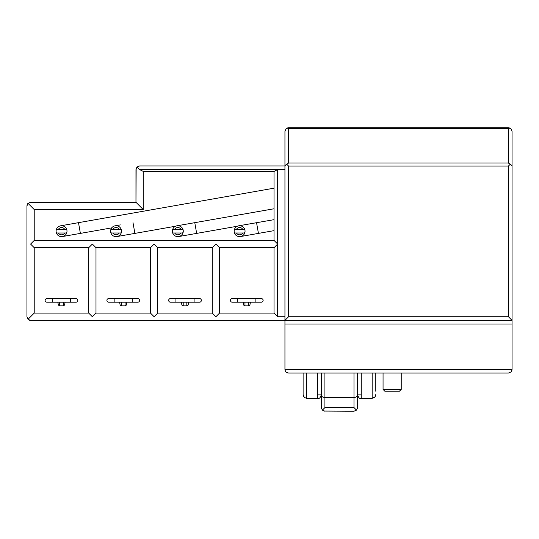 <?xml version="1.0" encoding="UTF-8"?>
<svg xmlns="http://www.w3.org/2000/svg" width="539" height="539" viewBox="0 0 539 539"><rect width="100%" height="100%" fill="white"/><g stroke="black" fill="none" stroke-linecap="round" stroke-linejoin="round"><path stroke-width="0.81" d="M285.05 370.3L286.007 371.998L285.185 370.738M286.357 372.301L288.574 373.062L287.375 372.853M288.574 373.062L508.418 373.062L510.985 371.998L512.05 369.424L512.05 166.066L510.985 164.691L508.418 163.041L288.574 163.041L288.574 128.397L287.523 127.938L288.574 127.783L286.007 128.848L287.523 127.938M512.05 369.424L284.942 369.424L284.942 320.375L512.05 320.375L508.418 316.737L288.574 316.737L284.942 320.375L284.942 131.422L286.007 128.848L284.942 131.422L286.007 128.848L288.574 127.783L508.418 127.783L510.985 128.848L512.05 131.422L512.05 166.066M512.05 131.422L510.985 128.848L508.418 127.783L510.985 128.848L512.05 131.422L512.05 145.954M511.942 370.306L511.807 370.738M511.592 371.189L511.343 371.58M510.985 371.998L508.418 373.062M288.574 128.397L508.418 128.397L509.47 127.938M288.574 316.737L288.574 166.066L508.418 166.066L510.13 164.355M284.942 166.066L286.007 164.691L288.574 163.041M288.574 166.066L286.863 164.355M317.646 373.062L317.646 398.496L306.745 398.496L306.745 398.146C304.542 397.937 303.329 396.751 303.113 394.582L303.113 373.062M303.113 376.694L303.113 387.595M303.113 394.575L304.144 397.068M323.696 408.798L322.342 410.152L321.278 407.578L321.278 373.062L321.278 394.865C319.566 399.817 318.738 397.795 317.646 398.496M306.354 398.126L306.745 398.146L306.745 373.062M375.784 387.595L375.784 376.694M375.784 394.743L375.784 394.582C375.575 396.744 374.362 397.937 372.153 398.146L374.753 397.068M375.784 391.226L375.784 373.062M372.153 373.062L372.153 398.496L361.251 398.496L361.251 373.062M361.251 398.496C360.173 397.802 359.345 399.83 357.62 394.865L357.62 373.062L357.62 394.663L356.569 396.866M357.62 380.325L357.62 391.226M321.278 394.663L322.342 396.886L324.916 397.762L354.278 397.755M357.458 408.656L357.62 394.663M356.555 396.886L353.982 397.762L353.982 407.578L356.555 410.152L353.982 411.217L356.555 410.152L355.201 408.798M323.838 411.055L353.982 411.217M324.916 411.217L322.342 410.152L324.916 407.578L324.916 397.762L324.188 397.701M322.342 396.886L321.412 395.505M356.555 410.152L357.62 407.578M322.342 410.152L321.278 407.578M401.225 389.414L399.406 391.226L384.873 391.226L383.054 389.414L401.225 389.414L401.225 373.062M383.054 389.414L383.054 373.062M28.358 319.614L26.95 316.737L28.015 319.31L30.582 320.375L29.409 320.179M34.22 313.105L34.22 247.697L88.726 247.697L88.726 313.105L34.22 313.105L28.015 319.31M150.496 247.697L150.496 313.105L154.127 316.737L157.765 313.105L157.765 247.697L212.272 247.697L212.272 313.105L157.765 313.105L157.765 247.697L154.127 244.066L150.496 247.697L95.989 247.697L150.496 247.697L150.496 313.105L95.989 313.105L95.989 247.697L92.358 244.066L88.726 247.697L34.22 247.697L30.582 244.066L34.22 240.428L34.22 209.543L143.226 209.543L143.226 171.389L143.226 209.543L137.115 203.432M27.711 203.688L28.015 203.338L34.22 209.543M137.93 167.912L139.594 169.576L143.199 171.389L274.075 171.389L277.673 169.576L139.594 169.576L137.027 167.002L135.963 169.576L135.963 202.273L30.582 202.273L28.015 203.338L26.95 205.911L26.95 316.737M26.95 205.911L27.145 204.739M28.917 318.401L30.582 316.737M30.582 320.375L284.942 320.375M275.106 314.17L277.673 316.737L277.673 244.066L274.041 247.697L274.041 313.105L275.106 314.17M274.041 313.105L219.535 313.105L215.903 316.737L212.272 313.105M95.989 313.105L92.358 316.737L88.726 313.105M157.765 247.697L212.272 247.697L215.903 244.066L219.535 247.697L274.041 247.697L219.535 247.697L219.535 313.105M274.041 171.389L274.041 240.428L277.673 244.066L277.673 169.576L284.942 169.576M274.041 240.428L34.22 240.428L274.041 240.428M136.158 168.404L135.963 202.273L137.027 203.338M137.027 167.002L139.594 165.938L136.724 167.346M284.942 165.938L139.594 165.938L284.942 165.938M28.015 203.338L30.582 202.273M59.654 305.835L58.367 305.087L57.835 302.204L63.285 302.204L63.285 305.835L59.654 305.835L59.654 302.204M63.285 302.204L65.104 302.204L64.572 305.087L63.285 305.835M76.006 302.204A1.819 1.819 0 0 0 77.293 301.672A1.819 1.819 0 0 1 76.006 302.204L46.933 302.204A1.819 1.819 0 0 1 45.121 300.385A1.819 1.819 0 0 1 46.933 298.572L76.006 298.572A1.819 1.819 0 0 1 77.293 301.672A1.819 1.819 0 0 0 76.006 298.572M121.423 305.835L120.143 305.087L119.611 302.204L125.061 302.204L125.061 305.835L121.423 305.835L121.423 302.204M125.061 302.204L126.874 302.204L126.342 305.087L125.061 305.835M137.775 302.204A1.819 1.819 0 0 0 139.062 301.672A1.819 1.819 0 0 1 137.775 302.204L108.71 302.204A1.819 1.819 0 0 1 106.89 300.385A1.819 1.819 0 0 1 108.71 298.572L137.775 298.572A1.819 1.819 0 0 1 139.062 301.672A1.819 1.819 0 0 0 137.775 298.572M183.199 305.835L181.912 305.087L181.38 302.204L186.831 302.204L186.831 305.835L183.199 305.835L183.199 302.204M186.831 302.204L188.65 302.204L188.118 305.087L186.831 305.835M199.551 302.204A1.819 1.819 0 0 0 200.838 301.672A1.819 1.819 0 0 1 199.551 302.204L170.479 302.204A1.819 1.819 0 0 1 168.667 300.385A1.819 1.819 0 0 1 170.479 298.572L199.551 298.572A1.819 1.819 0 0 1 200.838 301.672A1.819 1.819 0 0 0 199.551 298.572M244.976 305.835L243.689 305.087L243.156 302.204L248.607 302.204L248.607 305.835L244.976 305.835L244.976 302.204M248.607 302.204L250.426 302.204L249.894 305.087L248.607 305.835M261.327 302.204A1.819 1.819 0 0 0 262.608 301.672A1.819 1.819 0 0 1 261.327 302.204L232.255 302.204A1.819 1.819 0 0 1 230.436 300.385A1.819 1.819 0 0 1 232.255 298.572L261.327 298.572A1.819 1.819 0 0 1 262.608 301.672A1.819 1.819 0 0 0 261.327 298.572M56.501 232.841L56.245 232.437A5.451 5.451 0 0 0 66.998 231.177A5.451 5.451 0 0 0 66.849 229.924A0.728 0.728 0 0 0 66.142 229.365L56.952 229.365L56.245 229.924L56.952 229.365A0.728 0.728 0 0 0 56.245 229.924A5.451 5.451 0 0 0 61.547 236.628A5.451 5.451 0 0 0 66.849 232.437L66.142 232.996A0.728 0.728 0 0 0 66.849 232.437L66.142 232.996L56.952 232.996L56.245 232.437A0.728 0.728 0 0 0 56.952 232.996M62.49 236.547A5.451 5.451 0 0 1 56.245 232.437A5.451 5.451 0 0 0 62.49 236.547L80.385 233.394L78.492 222.661L274.041 188.178M66.593 229.52L66.142 229.365M56.245 229.924A5.451 5.451 0 0 1 66.849 229.924A5.451 5.451 0 0 0 56.245 229.924M244.645 229.52L244.901 229.924A0.728 0.728 0 0 0 244.194 229.365L244.901 229.924A5.451 5.451 0 0 1 244.901 232.437L244.194 232.996A0.728 0.728 0 0 0 244.901 232.437L244.194 232.996L235.004 232.996L234.297 232.437A0.728 0.728 0 0 0 235.004 232.996M244.194 229.365L235.004 229.365L234.297 229.924A5.451 5.451 0 0 1 244.901 229.924A5.451 5.451 0 0 0 234.297 229.924L235.004 229.365A0.728 0.728 0 0 0 234.297 229.924A5.451 5.451 0 0 0 239.599 236.628A5.451 5.451 0 0 0 244.901 232.437A5.451 5.451 0 0 1 234.297 232.437A5.451 5.451 0 0 0 240.542 236.547A5.451 5.451 0 0 1 234.297 232.437L234.553 232.841M234.297 229.924A5.451 5.451 0 0 1 244.969 230.234A5.451 5.451 0 0 0 234.297 229.924M274.041 219.663L238.649 225.814M172.776 232.841L172.52 232.437A5.451 5.451 0 0 0 183.125 232.437L182.425 232.996A0.728 0.728 0 0 0 183.125 232.437L182.425 232.996L173.228 232.996L172.52 232.437A5.451 5.451 0 0 1 172.52 229.924L173.228 229.365A0.728 0.728 0 0 0 172.52 229.924A5.451 5.451 0 0 1 176.88 225.814L274.041 208.768M132.998 222.661L134.891 233.394L116.997 236.547A5.451 5.451 0 0 1 110.684 232.127M120.648 229.365L111.458 229.365L110.751 229.924L111.458 229.365A0.728 0.728 0 0 0 110.751 229.924A5.451 5.451 0 0 0 110.751 232.437A0.728 0.728 0 0 0 111.458 232.996L110.751 232.437A5.451 5.451 0 0 0 121.504 231.177A5.451 5.451 0 0 0 121.356 229.924A5.451 5.451 0 0 1 121.416 230.234A5.451 5.451 0 0 0 121.356 229.924A0.728 0.728 0 0 0 120.648 229.365L121.1 229.52M111.007 232.841L110.751 232.437A5.451 5.451 0 0 0 121.356 232.437L120.648 232.996A0.728 0.728 0 0 0 121.356 232.437L120.648 232.996L111.458 232.996M110.751 229.924A5.451 5.451 0 0 1 121.356 229.924A5.451 5.451 0 0 0 110.751 229.924M194.788 222.742L196.661 233.394L178.773 236.547A5.451 5.451 0 0 1 172.46 232.127M173.228 232.996A0.728 0.728 0 0 1 172.52 232.437A5.451 5.451 0 0 0 183.273 231.177A5.451 5.451 0 0 0 183.125 229.924A0.728 0.728 0 0 0 182.425 229.365L182.869 229.52M176.88 225.814A5.451 5.451 0 0 0 172.52 229.924A5.451 5.451 0 0 1 183.125 229.924A5.451 5.451 0 0 0 172.52 229.924L173.228 229.365L182.425 229.365M284.942 324.006L512.05 324.006M508.418 128.397L508.418 163.041M508.418 166.066L508.418 316.737M324.916 397.762L324.916 373.062M353.982 373.062L353.982 397.762M353.982 407.578L324.916 407.578M284.942 316.737L277.673 316.737M70.555 298.572L70.555 302.204M52.384 302.204L52.384 298.572M132.325 298.572L132.325 302.204M114.16 302.204L114.16 298.572M194.101 298.572L194.101 302.204M175.93 302.204L175.93 298.572M255.877 298.572L255.877 302.204M237.706 302.204L237.706 298.572M58.401 232.996A3.632 3.632 0 0 0 64.693 232.996M64.693 229.365A3.632 3.632 0 0 0 58.401 229.365M242.745 229.365A3.632 3.632 0 0 0 236.453 229.365M240.542 236.547L258.437 233.394L256.557 222.742M119.2 229.365A3.632 3.632 0 0 0 112.907 229.365M112.907 232.996A3.632 3.632 0 0 0 119.2 232.996M180.969 229.365A3.632 3.632 0 0 0 174.676 229.365M174.676 232.996A3.632 3.632 0 0 0 180.969 232.996M236.453 232.996A3.632 3.632 0 0 0 242.745 232.996M317.646 394.865L321.278 394.865M357.62 394.865L361.251 394.865M78.492 222.661L60.597 225.814M80.385 233.394L111.721 227.869M258.437 233.394L274.041 230.645M134.891 233.394L175.559 226.225M120.345 224.891L115.103 225.814M196.661 233.394L237.335 226.225"/></g></svg>
